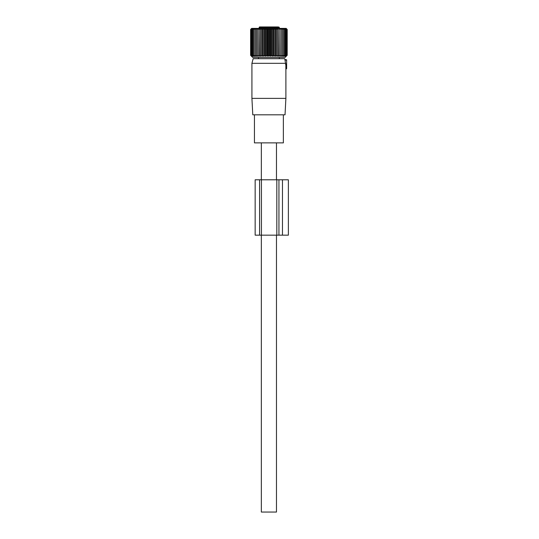 <?xml version="1.0" encoding="UTF-8"?>
<svg xmlns="http://www.w3.org/2000/svg" width="539" height="539" viewBox="0 0 539 539"><rect width="100%" height="100%" fill="white"/><g stroke="black" fill="none" stroke-linecap="round" stroke-linejoin="round"><path stroke-width="0.81" d="M276.473 142.869L276.473 179.79M276.473 235.166L276.473 512.05L261.341 512.05L261.341 235.166M261.341 142.869L261.341 179.79M286.627 68.669L286.627 64.606L285.845 64.747L285.872 69.167L285.845 68.669L286.627 68.669L285.872 69.167M285.845 64.747L285.616 63.966L285.697 64.768L286.627 64.606L286.627 60.179L284.983 60.031C284.814 59.283 284.814 59.283 284.983 60.031L285.616 63.966L286.627 64.053M285.683 63.312L251.922 63.312L251.922 98.388L285.892 98.388L285.892 69.167M251.922 63.312L253.162 58.697L284.653 58.697L284.868 59.499L286.627 59.809L286.627 60.179M251.922 98.388L252.784 114.814L285.03 114.814L285.892 98.388M283.366 114.814L283.366 142.869L254.448 142.869L254.448 114.814M262.54 26.95L267.492 26.95M271.858 26.95L272.417 26.95M277.962 26.95L259.71 26.95A0.552 0.519 90 0 0 259.192 27.502L259.192 28.385M259.71 26.95C263.396 26.95 263.396 26.95 259.71 26.95A0.552 0.552 0 0 0 259.151 27.502L259.151 28.385M255.466 28.52L254.199 29.443L254.199 55.355L255.466 56.272L255.466 28.52M254.199 29.443L254.448 28.52L253.202 29.443L253.202 55.355L254.448 56.272L254.199 55.355M256.611 28.52L256.611 29.443L256.611 28.52L255.338 29.443M257.878 56.272L257.878 28.52L256.611 29.443L256.611 55.355L257.878 56.272L257.999 55.355L259.246 56.272L259.495 55.355L260.708 56.272L261.078 55.355L262.25 56.272L262.736 55.355L263.861 56.272L264.46 55.355L265.511 56.272L266.219 55.355L267.203 56.272L268.011 55.355L268.907 56.272L269.803 55.355L270.612 56.272L271.595 55.355L272.296 56.272L273.354 55.355L273.953 56.272L275.072 55.355L275.564 56.272L276.736 55.355L277.107 56.272L278.319 55.355L278.569 56.272L279.815 55.355L279.936 56.272L281.203 55.355L281.203 56.272L282.47 55.355L282.348 56.272L283.615 55.355L283.366 56.272L284.612 55.355L284.242 56.272L285.461 55.355L284.969 56.272L286.148 55.355L285.549 56.272L286.667 55.355L286.667 29.443L285.549 28.52L286.148 29.443L286.148 55.355M257.878 28.52L257.999 55.355M259.246 56.272L259.246 28.52L257.999 29.443M259.246 28.52L259.495 55.355M260.708 56.272L260.708 28.52L259.495 29.443M260.708 28.52L261.078 29.443L261.078 55.355M262.25 56.272L262.25 28.52L261.078 29.443M262.25 28.52L262.736 29.443L262.736 55.355M263.861 56.272L263.861 28.52L262.736 29.443M263.861 28.52L264.46 29.443L264.46 55.355M265.511 56.272L265.511 28.52L264.46 29.443M265.511 28.52L266.219 29.443L266.219 55.355M267.203 56.272L267.203 28.52L266.219 29.443M267.203 28.52L268.011 29.443L268.011 55.355M268.907 56.272L268.907 28.52L268.011 29.443M268.907 28.52L269.803 29.443L269.803 55.355M270.612 56.272L270.612 28.52L269.803 29.443M270.612 28.52L271.595 29.443L271.595 55.355M272.296 56.272L272.296 28.52L271.595 29.443M272.296 28.52L273.354 29.443L273.354 55.355M273.953 56.272L273.953 28.52L273.354 29.443M273.953 28.52L275.072 29.443L275.072 55.355M275.564 56.272L275.564 28.52L275.072 29.443M275.564 28.52L276.736 29.443L276.736 55.355M277.107 56.272L277.107 28.52L276.736 29.443M277.107 28.52L278.319 29.443L278.319 55.355M278.569 56.272L278.319 29.443M278.569 28.52L279.815 29.443L279.815 55.355M279.936 56.272L279.815 29.443M279.936 28.52L281.203 29.443L281.203 56.272M281.203 28.52L281.203 29.443L281.203 28.52L282.47 29.443L282.47 55.355M286.148 29.443L284.969 28.52L285.461 29.443L284.242 28.52L284.612 29.443L283.366 28.52L283.615 29.443L282.348 28.52L282.47 29.443M286.667 29.443L285.96 28.52L287.193 29.443L286.155 28.385L251.659 28.385L250.622 29.443L250.622 55.355L251.605 56.272L250.797 55.355L251.854 56.272L251.147 55.355L252.265 56.272L251.666 55.355L252.845 56.272L252.353 55.355L253.573 56.272L253.202 55.355M251.518 28.601L250.797 29.443L251.605 28.735M251.518 28.52L250.622 29.443L251.605 28.52M251.854 28.52L251.147 29.443L251.147 55.355M253.202 29.443L253.573 28.52L252.353 29.443L252.845 28.52L251.666 29.443L252.265 28.52L251.147 29.443M251.518 56.272L252.697 57.451L285.118 57.451L286.297 56.272M256.611 56.272L256.611 55.355L256.611 56.272L255.338 55.355M283.615 29.443L283.615 55.355M284.612 29.443L284.612 55.355M285.461 29.443L285.461 55.355M286.297 28.52L287.193 29.443L287.193 55.355L285.96 56.272L286.667 55.355M250.797 29.443L250.797 55.355M251.666 29.443L251.666 55.355M252.353 29.443L252.353 55.355M287.017 29.443L287.017 55.355M259.582 179.79L259.582 235.166L255.156 235.166L255.156 179.79L278.939 179.79L278.939 235.166L288.378 235.166L288.378 179.79L282.47 179.79L282.47 235.166M278.939 179.79L282.47 179.79M259.582 235.166L261.428 235.166L261.428 179.79M278.939 235.166L261.428 235.166M279.337 28.385L279.337 27.502L259.192 27.502M276.817 179.79L276.817 235.166M279.337 57.451L279.337 58.697M258.477 57.451L258.477 58.697M279.337 27.502L278.784 26.95"/></g></svg>

